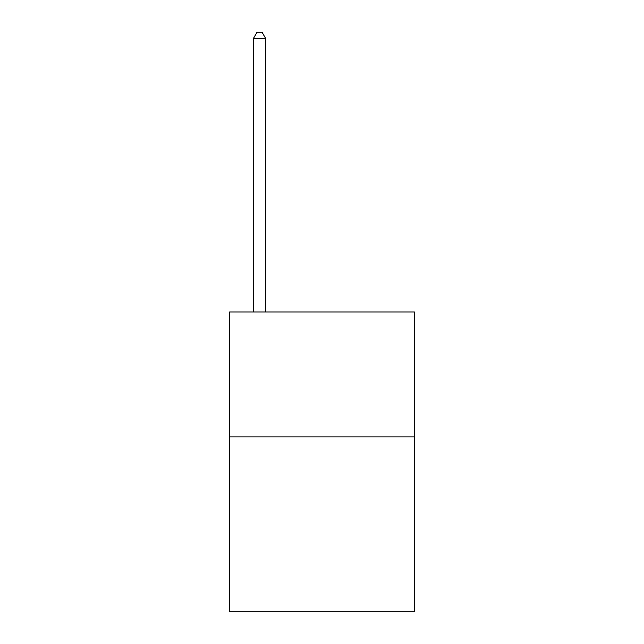 <?xml version="1.0" encoding="UTF-8"?>
<svg xmlns="http://www.w3.org/2000/svg" width="644" height="644" viewBox="0 0 644 644"><rect width="100%" height="100%" fill="white"/><g stroke="black" fill="none" stroke-linecap="round" stroke-linejoin="round"><path stroke-width="0.97" d="M414.438 436.922L414.438 611.8L229.562 611.8L229.562 312.01L414.438 312.01L414.438 436.922L229.562 436.922M265.787 312.01L265.787 38.696L253.301 38.696L253.301 312.01M253.301 38.696L257.045 32.2L262.044 32.2L265.787 38.696"/></g></svg>
